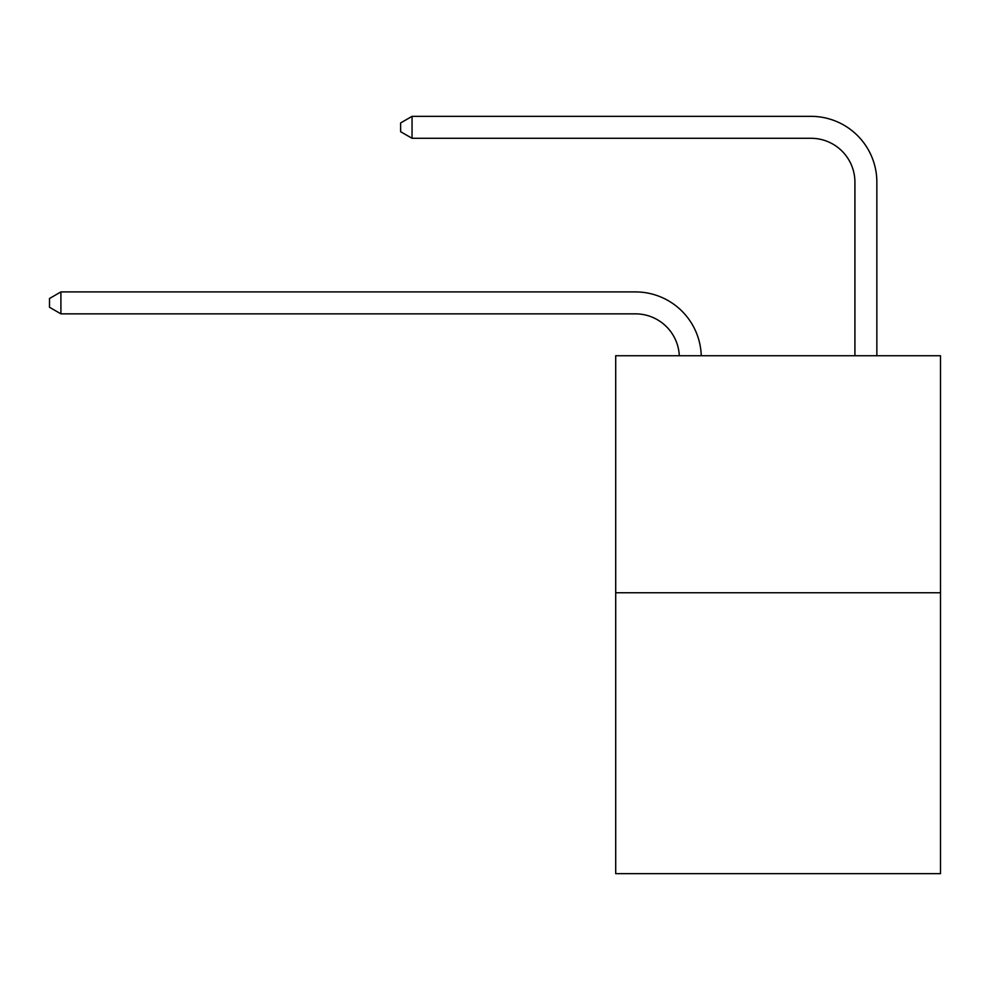 <?xml version="1.0" encoding="UTF-8"?>
<svg xmlns="http://www.w3.org/2000/svg" width="990" height="990" viewBox="0 0 990 990"><rect width="100%" height="100%" fill="white"/><g stroke="black" fill="none" stroke-linecap="round" stroke-linejoin="round"><path stroke-width="1.49" d="M940.5 592.75L940.5 355.732L615.706 355.732L615.706 873.65L940.5 873.65L940.5 592.75L615.706 592.75M635.456 313.855A43.894 43.894 0 0 1 679.301 355.732A43.894 43.894 0 0 0 635.456 313.855A43.894 43.894 0 0 1 679.301 355.732A43.894 43.894 0 0 0 635.456 313.855A43.894 43.894 0 0 1 679.301 355.732A43.894 43.894 0 0 0 635.456 313.855A43.894 43.894 0 0 1 679.301 355.732A43.894 43.894 0 0 0 635.456 313.855L60.91 313.855L49.5 307.271L49.5 298.497L60.91 291.914L635.456 291.914A65.835 65.835 0 0 1 701.254 355.732M854.915 355.732L854.915 182.185A43.894 43.894 0 0 0 811.02 138.291L412.05 138.291L400.628 131.707L400.628 122.933L412.05 116.35L811.02 116.35A65.835 65.835 0 0 1 876.855 182.185L876.855 355.732M60.91 313.855L60.91 291.914L635.456 291.914M854.915 182.185A43.894 43.894 0 0 0 811.02 138.291A43.894 43.894 0 0 1 854.915 182.185A43.894 43.894 0 0 0 811.02 138.291A43.894 43.894 0 0 1 854.915 182.185A43.894 43.894 0 0 0 811.02 138.291A43.894 43.894 0 0 1 854.915 182.185A43.894 43.894 0 0 0 811.02 138.291M412.05 138.291L412.05 116.35L811.02 116.35"/></g></svg>
